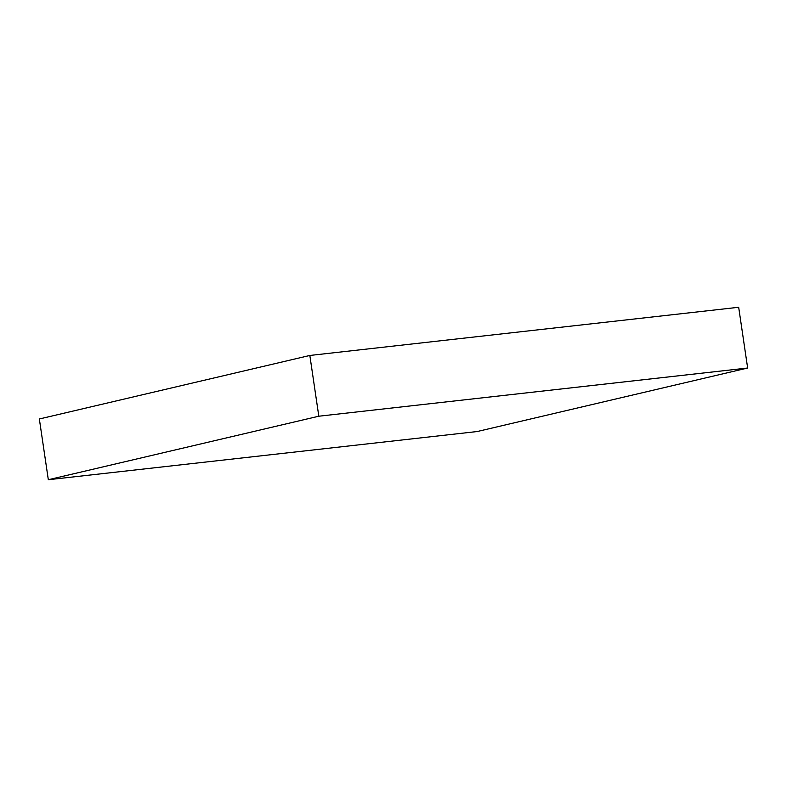 <?xml version="1.0" encoding="UTF-8"?>
<svg xmlns="http://www.w3.org/2000/svg" width="787" height="787" viewBox="0 0 787 787"><rect width="100%" height="100%" fill="white"/><g stroke="black" fill="none" stroke-linecap="round" stroke-linejoin="round"><path stroke-width="1.18" d="M309.842 355.458L39.35 418.979L48.322 479.726L477.158 431.542L747.65 368.021L738.678 307.274L309.842 355.458L318.814 416.215L48.322 479.726M747.65 368.021L318.814 416.215"/></g></svg>
